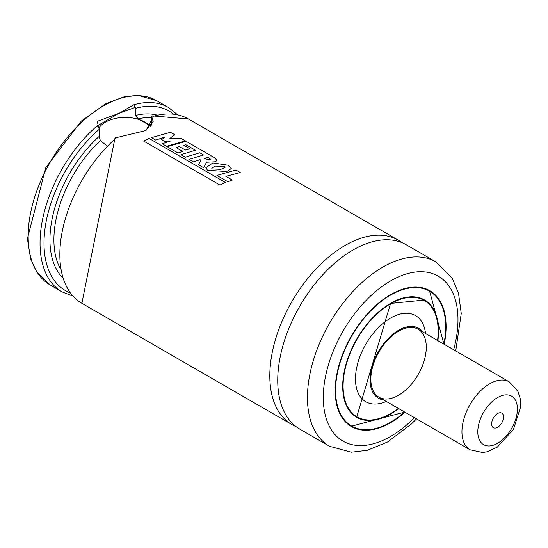 <?xml version="1.0" encoding="UTF-8"?>
<svg xmlns="http://www.w3.org/2000/svg" width="548" height="548" viewBox="0 0 548 548"><rect width="100%" height="100%" fill="white"/><g stroke="black" fill="none" stroke-linecap="round" stroke-linejoin="round"><path stroke-width="0.82" d="M96.777 126.156L133.849 104.757A106.449 61.458 -60 0 1 168.531 107.511L156.646 100.647A106.449 61.458 120 0 0 84.892 119.293A106.449 61.458 120 0 0 30.852 211.692A106.449 61.458 120 0 0 50.204 285.015L62.088 291.879A106.449 61.458 -60 0 1 42.737 218.556A106.449 61.458 -60 0 1 96.777 126.156L99.051 128.273L99.14 129.328A103.647 59.842 120 0 0 45.827 223.331A103.647 59.842 120 0 0 70.213 292.872M106.62 145.562L100.373 140.637L99.14 136.431L99.14 129.328M173.456 114.046A103.647 59.842 120 0 0 135.445 108.367L135.445 115.47L138.165 118.813L150.049 125.677L150.775 125.999L151.289 124.615L151.378 116.71L153.228 121.341L145.501 130.794M295.961 426.563A106.449 61.458 -60 0 1 291.858 424.536A106.449 61.458 -60 0 1 275.541 339.239A106.449 61.458 -60 0 1 345.076 245.436A106.449 61.458 -60 0 1 398.3 240.161L188.341 118.943A106.449 61.458 120 0 0 153.652 116.19L146.015 130.506L116.58 137.596A106.449 61.458 120 0 0 62.541 229.989A106.449 61.458 120 0 0 81.892 303.311L115.094 137.534M398.3 240.161A106.449 61.458 -60 0 1 402.116 242.709M416.501 418.871L411.315 424.07L387.491 442.017L367.27 450.312L351.275 452.21L329.492 446.264L299.777 429.105A106.449 61.458 -60 0 1 283.46 343.808A106.449 61.458 -60 0 1 353.001 250.011A106.449 61.458 -60 0 1 406.226 244.737L435.934 261.889L452.223 278.192L458.491 293.132L461.245 313.47L455.724 350.946M404.993 412.219A78.433 45.285 -60 0 1 351.419 426.577A78.433 45.285 -60 0 1 339.397 363.728A78.433 45.285 -60 0 1 390.635 294.612A78.433 45.285 -60 0 1 429.851 290.728A78.433 45.285 -60 0 1 444.209 344.295M427.824 289.666A78.433 45.285 -60 0 1 429.063 290.591M350.912 425.96A78.433 45.285 -60 0 1 349.487 425.344M422.261 299.078A67.507 38.977 -60 0 1 423.357 299.914M356.132 416.357A67.507 38.977 -60 0 1 354.857 415.822M398.328 408.376A67.226 38.812 -60 0 1 357.022 416.87A67.226 38.812 -60 0 1 346.713 363.002A67.226 38.812 -60 0 1 390.635 303.756A67.226 38.812 -60 0 1 424.248 300.427A67.226 38.812 -60 0 1 437.544 340.452M386.34 401.458L385.374 401.842A49.738 28.715 -60 0 1 355.563 375.853A49.738 28.715 -60 0 1 390.635 318.039A49.738 28.715 -60 0 1 425.412 332.499L425.556 333.526M383.669 399.917A40.34 23.29 -60 0 1 371.106 370.147A40.34 23.29 -60 0 1 398.56 330.286A40.34 23.29 -60 0 1 422.885 331.985M398.56 331.204A39.216 22.639 -60 0 1 418.165 329.259A39.216 22.639 -60 0 1 418.165 374.544A39.216 22.639 -60 0 1 378.949 397.19A39.216 22.639 -60 0 1 372.941 365.763A39.216 22.639 -60 0 1 398.56 331.204M150.652 126.828A28.01 16.173 0 0 0 124.088 117.436A28.01 16.173 0 0 0 98.914 128.027M135.445 108.367L135.226 107.387L97.202 121.341L99.051 128.273M115.203 137.596L116.58 137.596M153.652 116.19L152.666 115.916L151.378 116.71M135.226 107.387L133.849 104.757M161.619 139.713L164.825 137.055L155.687 140.062L151.529 137.658L170.476 132.28L174.839 134.801L169.88 138.391L180.895 138.295L185.395 140.898L166.51 146.275L162.187 143.782L170.832 140.905L164.448 141.35L161.619 139.713M204.356 158.358L207.993 157.386L210.473 159.173L208.5 159.763L204.356 158.358M214.213 157.543L217.077 160.331L215.391 161.763L206.534 162.229L203.671 167.75L198.465 164.743L200.972 160.187L200.02 159.653L193.492 161.886L189.135 159.372L203.534 154.947L199.767 152.769L185.32 157.187L180.95 154.666L195.396 150.248L185.964 144.802L183.875 145.309L189.944 148.816L185.409 150.049L179.388 146.569L176.079 147.597L182.594 151.358L178.045 152.988L167.181 146.713L186.108 141.309L214.213 157.543M212.227 168.935L211.706 168.168L215.09 166.113L224.091 166.4L225.023 167.407L220.871 169.353L212.227 168.935M212.877 162.962L227.989 165.208L231.235 168.585L226.749 171.545L207.514 170.277L205.815 167.729L212.877 162.962M216.926 175.422L235.907 170.031L240.284 172.558L225.831 176.319L232.311 180.059L227.783 181.689L216.926 175.422M143.61 141L149.07 138.425L225.434 182.511L219.96 185.08L143.61 141M497.598 413.541A8.405 4.85 -60 0 1 503.537 416.973A8.405 4.85 -60 0 1 497.598 427.269A8.405 4.85 -60 0 1 491.652 423.837A8.405 4.85 -60 0 1 497.598 413.541L497.598 413.541M135.445 115.47A95.242 54.985 -60 0 1 156.495 114.97M62.534 277.72A95.242 54.985 -60 0 1 99.14 136.431M138.165 118.813A92.441 53.368 -60 0 1 151.289 117.69M60.28 268.554A92.441 53.368 -60 0 1 100.373 140.637M150.049 125.677A92.441 53.368 -60 0 1 151.207 125.43M329.492 446.264A106.449 61.458 -60 0 1 313.175 360.968A106.449 61.458 -60 0 1 382.71 267.164A106.449 61.458 -60 0 1 435.934 261.889M414.425 417.665A95.242 54.985 -60 0 1 324.382 410.863A95.242 54.985 -60 0 1 390.635 280.884A95.242 54.985 -60 0 1 453.641 349.74M390.532 294.666A78.152 45.121 -60 0 1 429.516 290.851A78.152 45.121 -60 0 1 445.702 326.745M390.539 422.289A78.152 45.121 -60 0 1 351.364 426.221A78.152 45.121 -60 0 1 335.177 390.56M404.664 412.034A77.871 44.963 -60 0 1 336.027 398.348A77.871 44.963 -60 0 1 390.635 295.064A77.871 44.963 -60 0 1 443.88 344.11M398.677 408.575A67.788 39.141 -60 0 1 342.87 390.882A67.788 39.141 -60 0 1 390.635 303.297A67.788 39.141 -60 0 1 437.893 340.651M390.532 303.359A67.507 38.977 -60 0 1 424.193 300.071A67.507 38.977 -60 0 1 438.174 331.088M390.539 413.603A67.507 38.977 -60 0 1 356.68 417.001A67.507 38.977 -60 0 1 342.699 386.21M509.284 381.867L517.942 391.375L520.175 398.41L520.6 406.965L513.476 429.351L497.331 447.134L487.076 451.805L482.665 452.532L470.068 449.792A39.216 22.639 -60 0 1 464.053 418.371A39.216 22.639 -60 0 1 489.672 383.805A39.216 22.639 -60 0 1 509.284 381.867L418.165 329.259M497.598 397.533A28.01 16.173 -60 0 1 514.75 421.939A28.01 16.173 -60 0 1 480.445 441.743A28.01 16.173 -60 0 1 497.598 397.533M291.858 424.536L81.892 303.311M443.942 344.144L429.516 290.851L426.399 289.056M404.725 412.069L351.364 426.221L348.247 424.419M356.68 417.001L390.58 303.428L424.193 300.071M424.248 300.427L420.994 298.55M357.022 416.87L353.761 414.994M156.646 100.647L138.377 95.468L124.06 96.838L105.702 103.757L81.337 121.081L45.806 167.62L27.4 238.681L30.565 258.546L36.558 271.753L50.204 285.015M152.666 115.916L188.341 118.943M168.531 107.511L177.552 114.758M72.877 296.064L62.088 291.879M470.068 449.792L378.949 397.19"/></g></svg>
